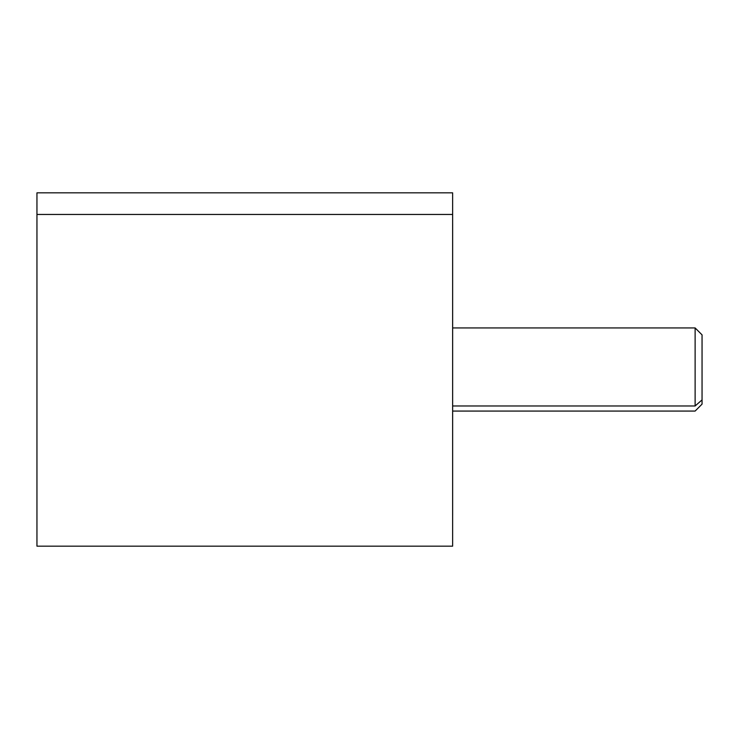<?xml version="1.0" encoding="UTF-8"?>
<svg xmlns="http://www.w3.org/2000/svg" width="739" height="739" viewBox="0 0 739 739"><rect width="100%" height="100%" fill="white"/><g stroke="black" fill="none" stroke-linecap="round" stroke-linejoin="round"><path stroke-width="1.11" d="M36.95 214.458L452.637 214.458L452.637 546.167L36.95 546.167L36.95 192.833L452.637 192.833L452.637 214.458L36.95 214.458L36.95 524.542M452.637 524.542L452.637 214.458M452.647 411.069L695.122 411.069L702.05 404.141L702.05 399.901L695.122 405.979L702.05 399.901L702.05 334.859L695.122 327.931L695.122 405.979L452.647 405.979L452.647 223.584C452.647 196.639 452.647 196.639 452.647 223.584L452.647 515.416C452.647 542.361 452.647 542.361 452.647 515.416L452.647 405.979L695.122 405.979L695.122 327.931L452.647 327.931M452.647 333.021L452.647 405.979M702.05 399.901L702.05 339.099"/></g></svg>
